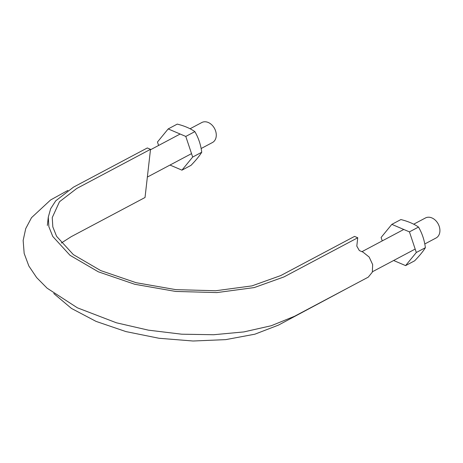 <?xml version="1.0" encoding="UTF-8"?>
<svg xmlns="http://www.w3.org/2000/svg" width="463" height="463" viewBox="0 0 463 463"><rect width="100%" height="100%" fill="white"/><g stroke="black" fill="none" stroke-linecap="round" stroke-linejoin="round"><path stroke-width="0.69" d="M150.516 149.323L76.719 188.493L59.478 201.764L52.25 217.581L52.817 226.882L56.584 236.309L73.333 254.604L100.766 270.606L136.105 282.696L175.784 289.641L215.746 290.741L251.97 285.885L280.757 275.566L354.554 236.402L357.749 237.762L283.952 276.932L254.262 287.569L216.91 292.581L175.685 291.447L134.768 284.282L98.324 271.81L70.029 255.31L52.759 236.443L48.875 226.72L48.291 217.13L50.652 208.726L55.739 200.815L73.524 187.127L147.321 147.963L150.516 149.323L145.029 197.498L71.233 236.668L61.255 243.046M53.76 293.525L71.447 308.422L96.067 321.397L125.919 331.583L159 338.268L193.042 341.011L225.741 339.628L254.876 334.193L278.466 325.107L352.297 285.619M357.749 237.762L356.799 246.113L359.34 250.564L363.044 252.144L369.173 257.058L372.669 264.604L372.327 272.175L368.259 277.152L294.526 316.281L271.277 325.726L243.822 331.925L213.628 334.732L181.716 334.199L148.409 330.16L116.41 322.792L77.414 307.831L47.116 288.189L36.646 277.592L28.845 265.993L24.169 253.435L23.15 240.442L25.725 228.618L31.519 217.668L50.594 199.964L67.893 190.415M413.719 224.196L425.462 217.963A11.326 8.432 62 0 1 435.463 220.33A11.326 8.432 62 0 1 439.85 231.841A11.326 8.432 62 0 1 436.082 237.976L424.779 243.972M190.073 128.755L201.822 122.521A11.326 8.432 62 0 1 211.822 124.888A11.326 8.432 62 0 1 216.209 136.4A11.326 8.432 62 0 1 212.442 142.529L201.139 148.53M185.79 136.435L194.859 131.625C190.322 128.425 184.453 125.919 177.254 124.107L168.185 128.922L185.79 136.435L192.677 157.055L201.741 152.24C200.768 144.688 198.477 137.812 194.859 131.625M192.677 157.055L181.947 170.158L191.016 165.349C195.901 160.291 199.478 155.921 201.741 152.24M158.606 145.457L157.461 142.025L168.185 128.922M181.947 170.158L169.996 165.059M409.437 231.882L418.506 227.067C413.968 223.872 408.1 221.366 400.894 219.555L391.831 224.364L409.437 231.882L416.318 252.497L425.387 247.688C424.415 240.129 422.123 233.259 418.506 227.067M416.318 252.497L405.594 265.606L414.663 260.791C419.542 255.732 423.118 251.368 425.387 247.688M382.247 240.899L381.101 237.473L391.831 224.364M405.594 265.606L393.637 260.501M48.291 217.13L47.336 225.481M403.782 229.469L361.939 251.675M415.172 249.071L372.478 271.729M180.142 134.027L150.469 149.775M191.532 153.629L147.356 177.074"/></g></svg>
